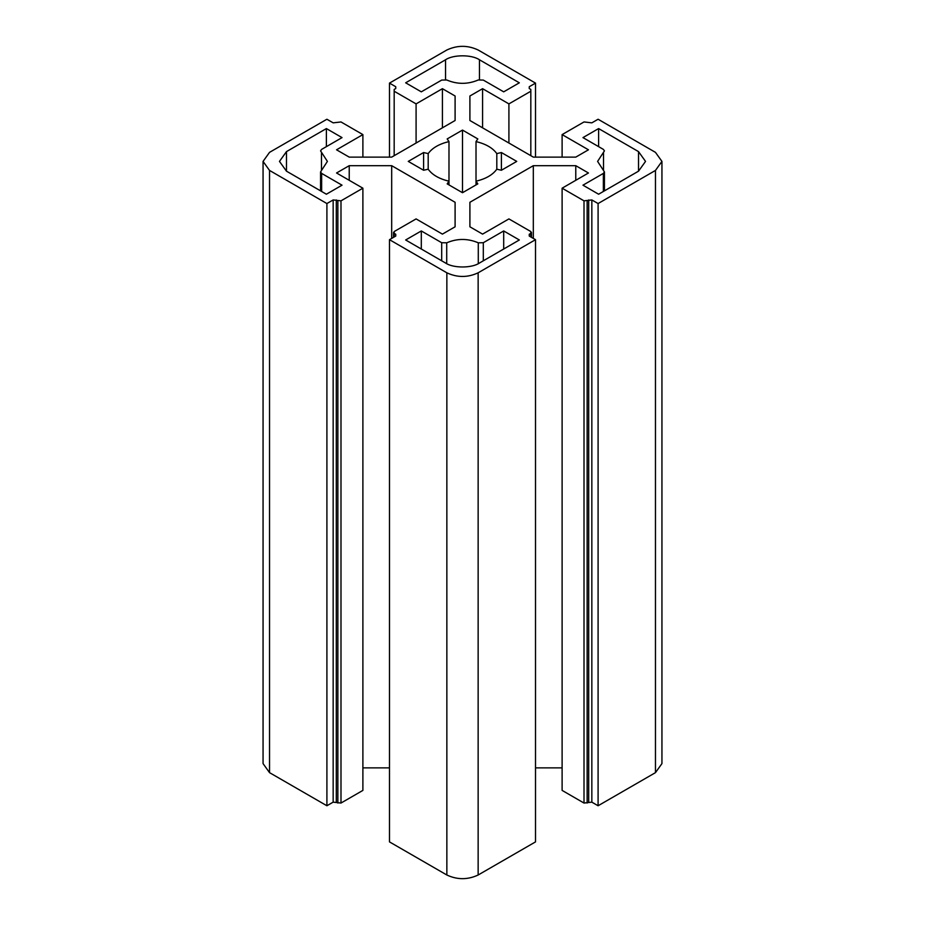 <?xml version="1.0" encoding="UTF-8"?>
<svg xmlns="http://www.w3.org/2000/svg" width="925" height="925" viewBox="0 0 925 925"><rect width="100%" height="100%" fill="white"/><g stroke="black" fill="none" stroke-linecap="round" stroke-linejoin="round"><path stroke-width="1.39" d="M482.584 127.823L482.584 88.684L508.912 103.889L530.823 91.24L530.823 89.436L529.25 88.534L529.25 86.73L535.517 83.111L535.517 157.123M508.912 143.028L508.912 103.889M530.823 155.677L530.823 89.436M529.25 88.534L529.25 86.73L529.25 88.534M661.942 161.401L661.942 763.599L655.467 772.641L655.467 170.431L661.942 161.401L655.467 152.359L598.093 119.244L591.838 122.852L584.01 121.95L562.111 134.599L588.45 149.804L575.778 157.123L533.32 157.123L469.9 120.504L469.9 96.003L482.584 88.684M562.111 157.123L562.111 134.599M469.9 120.504L469.9 96.003M655.467 772.641L598.093 805.756L591.838 802.148L584.01 803.05L562.111 790.401L562.111 188.191L584.01 200.841L591.838 199.939L598.093 203.546L598.093 805.756M562.111 767.877L535.517 767.877M530.823 236.973L530.823 233.366L529.25 234.268L529.25 236.072L529.25 234.268L529.25 236.072L535.517 239.679L535.517 841.889L478.144 875.004C467.715 879.883 457.285 879.883 446.856 875.004L389.483 841.889L389.483 239.679L395.75 236.072L395.75 234.268L395.75 236.072L395.75 234.268L394.177 233.366L394.177 231.551L394.177 236.973M389.483 767.877L362.889 767.877M326.907 805.756L326.907 203.546L333.162 199.939L340.99 200.841L362.889 188.191L362.889 790.401L340.99 803.05L333.162 802.148L326.907 805.756L269.533 772.641L263.058 763.599L263.058 161.401L269.533 152.359L326.907 119.244L333.162 122.852L340.99 121.95L362.889 134.599L336.55 149.804L349.222 157.123L391.68 157.123L455.1 120.504L455.1 96.003L455.1 120.504M389.483 157.123L389.483 83.111L446.856 49.996C457.285 45.117 467.715 45.117 478.144 49.996L535.517 83.111M362.889 188.191L336.55 172.987L349.222 165.679L391.68 165.679L455.1 202.286L455.1 226.798L442.416 234.117L416.088 218.913L394.177 231.551M349.222 180.306L349.222 165.679M391.68 238.419L391.68 165.679M455.1 226.798L455.1 202.286M326.907 203.546L269.533 170.431L263.058 161.401M535.517 239.679L478.144 272.806C467.715 277.673 457.285 277.673 446.856 272.806L389.483 239.679M530.823 231.551L530.823 233.366L530.823 231.551L508.912 218.913L482.584 234.117L469.9 226.798L469.9 202.286L533.32 165.679L575.778 165.679L588.45 172.987L562.111 188.191M469.9 226.798L469.9 202.286M533.32 238.419L533.32 165.679M575.778 180.306L575.778 165.679M655.467 170.431L598.093 203.546M362.889 157.123L362.889 134.599M389.483 83.111L395.75 86.73L395.75 88.534L394.177 89.436L394.177 91.24L416.088 103.889L442.416 88.684L455.1 96.003M395.75 86.73L395.75 88.534L395.75 86.73M394.177 89.436L394.177 155.677M416.088 143.028L416.088 103.889M442.416 127.823L442.416 88.684M476.017 184.907L476.017 141.583C485.81 143.93 492.748 147.942 496.806 153.596L501.408 152.544L516.74 161.401L501.408 170.246L496.806 169.206C492.748 174.86 485.81 178.86 476.017 181.208L477.832 183.867L462.5 192.712L462.5 130.078L477.832 138.935L476.017 141.583M501.408 170.246L501.408 152.544M496.806 169.206L496.806 153.596M448.983 184.907L448.983 141.583L447.168 138.935L462.5 130.078M428.194 153.596L428.194 169.206L423.592 170.246L423.592 152.544L428.194 153.596C432.252 147.942 439.19 143.93 448.983 141.583M462.5 192.712L447.168 183.867L448.983 181.208C439.19 178.86 432.252 174.86 428.194 169.206M423.592 170.246L408.26 161.401L423.592 152.544M405.659 82.811L421.303 91.841L441.688 80.082L446.717 79.978C457.239 84.453 467.761 84.453 478.283 79.978L483.312 80.082L503.697 91.841L519.341 82.811L479.451 59.778C471.819 54.494 453.181 54.494 445.549 59.778L405.659 82.811M326.386 194.215L342.03 185.185L321.646 173.414L320.57 171.911L327.404 161.401L320.57 150.879L321.646 149.376L342.03 137.605L326.386 128.575L286.484 151.608L279.466 161.401L286.484 171.183L326.386 194.215M421.303 230.949L405.659 239.98L445.549 263.024C453.181 268.296 471.819 268.296 479.451 263.024L519.341 239.98L503.697 230.949L483.312 242.72L478.283 242.812C467.761 238.338 457.239 238.338 446.717 242.812L441.688 242.72L421.303 230.949L421.303 249.022M503.697 249.022L503.697 230.949M582.97 137.605L603.354 149.376L604.43 150.879L597.596 161.401L604.43 171.911L603.354 173.414L582.97 185.185L598.614 194.215L638.516 171.183L645.534 161.401L638.516 151.608L598.614 128.575L582.97 137.605M326.386 146.647L326.386 128.575M598.614 128.575L598.614 146.647M333.162 802.148L333.162 199.939M336.295 802.148L336.295 199.939M337.856 803.05L337.856 200.841M340.99 803.05L340.99 200.841M269.533 170.431L269.533 772.641M446.856 272.806L446.856 875.004M584.01 803.05L584.01 200.841M587.144 803.05L587.144 200.841M588.705 802.148L588.705 199.939M591.838 802.148L591.838 199.939M478.144 272.806L478.144 875.004M321.646 191.487L321.646 173.414M321.472 170.512L321.472 152.29M483.312 260.781L483.312 242.72M478.283 263.648L478.283 242.812M446.717 263.648L446.717 242.812M441.688 260.781L441.688 242.72M603.528 152.29L603.528 170.512M603.354 173.414L603.354 191.487M445.549 79.585L445.549 59.778M479.451 79.585L479.451 59.778M286.484 171.183L286.484 151.608M638.516 151.608L638.516 171.183M393.53 232.452L393.53 237.343M531.47 232.452L531.47 237.343M320.57 171.911L320.57 190.862M604.43 171.911L604.43 190.862"/></g></svg>
